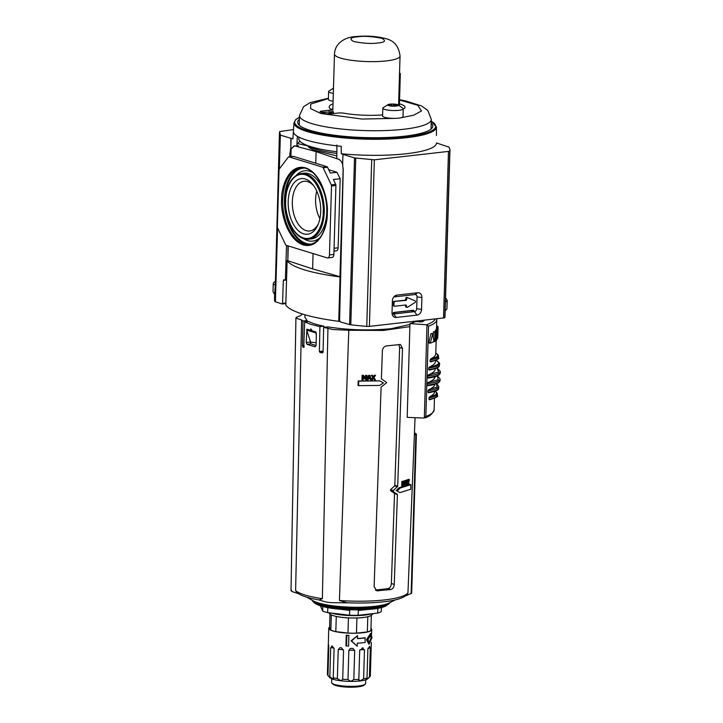 <?xml version="1.0" encoding="UTF-8"?>
<svg xmlns="http://www.w3.org/2000/svg" width="723" height="723" viewBox="0 0 723 723"><rect width="100%" height="100%" fill="white"/><g stroke="black" fill="none" stroke-linecap="round" stroke-linejoin="round"><path stroke-width="1.08" d="M393.782 305.965A0.931 0.741 -72.9 0 1 393.059 305.142L393.14 302.413A0.931 0.741 -72.9 0 1 393.918 301.419L404.997 300.162A0.931 0.741 107.1 0 0 405.775 299.168L405.802 298.436L406.697 298.716A0.931 0.741 -72.9 0 1 407.781 297.759L415.092 300.831A0.931 0.741 -72.9 0 1 415.047 302.503L407.501 307.257A0.931 0.741 -72.9 0 1 406.471 306.543L405.567 306.263L405.594 305.531A0.931 0.741 107.1 0 0 405.467 305.025M288.188 201.41A27.998 16.069 -96.5 0 0 299.25 231.45A27.998 16.069 -96.5 0 0 317.885 224.98A27.998 16.069 -96.5 0 0 320.696 211.405A27.998 16.069 -96.5 0 0 313.384 185.296A27.998 16.069 -96.5 0 0 297.081 180.126A27.998 16.069 -96.5 0 0 288.188 201.41M314.125 186.344A25.016 14.361 -96.5 0 0 304.356 181.247A25.016 14.361 -96.5 0 0 292.336 201.672A25.016 14.361 -96.5 0 0 309.995 230.953A25.016 14.361 -96.5 0 0 318.373 223.796M316.764 191.098A24.148 13.854 -96.5 0 0 315.599 199.25A24.148 13.854 -96.5 0 0 319.882 218.563M285.802 304.979L285.802 305.07A98.066 19.494 1.7 0 0 338.726 321.328L339.774 321.383M296.873 145.332L298.445 145.757L296.855 145.73M392.86 313.918A1.545 1.229 -72.9 0 1 394.152 312.417L413.068 310.275A1.545 1.229 -72.9 0 1 414.279 311.514L414.288 311.658M405.802 298.436A0.931 0.741 -72.9 0 1 406.886 297.487L407.673 297.731M406.95 307.347L406.055 307.067A0.931 0.741 -72.9 0 1 405.567 306.263M338.726 321.328L340.045 276.936A98.066 19.494 -178.3 0 1 287.121 260.669L287.573 260.425M290.917 156.584L291.143 148.893L294.315 146.019L295.933 146.037M297.406 143.506L308.043 145.965M308.125 145.983C308.613 147.917 312.11 149.697 318.617 151.342L316.105 151.622L295.391 146.1M393.538 305.946L394.442 306.218A0.931 0.741 -72.9 0 0 394.686 306.245L405.757 304.989A0.931 0.741 -72.9 0 1 406.489 305.811L406.471 306.543M406.697 298.716L406.678 299.449A0.931 0.741 -72.9 0 1 405.892 300.443L393.918 301.419M393.14 302.413L394.035 302.693A0.931 0.741 -72.9 0 1 394.821 301.699M394.035 302.693L393.954 305.422L393.059 305.142M394.442 306.218A0.931 0.741 -72.9 0 1 393.954 305.422M339.087 159.44L316.105 151.622L315.761 163.226M318.617 151.342L336.828 155.933M338.87 159.467L339.702 159.855M340.045 276.936L340.632 276.981M340.641 276.9L312.625 268.911L287.826 260.75L287.998 245.856M313.077 253.556L312.625 268.911M335.815 250.8C337.162 250.926 337.939 249.923 338.138 247.799L340.19 178.726L336.954 172.282L328.694 169.679M288.974 156.855L293.384 156.349L326.95 166.67L322.539 167.167L288.974 156.855A1.545 0.886 83.5 0 0 288.757 156.828A1.545 0.886 83.5 0 0 288.332 157.099L279.358 168.893A1.545 0.886 83.5 0 0 279.06 169.887L277.37 226.814A1.545 0.886 83.5 0 0 277.605 227.971L285.549 244.654A1.545 0.886 83.5 0 0 286.172 245.296L327.203 257.903A3.714 2.133 83.5 0 0 327.727 257.948L332.137 257.451A3.714 2.133 83.5 0 0 333.872 254.424L329.462 254.93A3.714 2.133 83.5 0 1 327.727 257.948M336.954 172.282L330.303 173.041L327.564 167.302A1.545 0.886 83.5 0 0 326.95 166.67M340.19 178.726L333.375 179.503L335.689 184.347L331.279 184.844L323.163 167.808L327.564 167.302M335.689 184.347A1.545 0.886 83.5 0 1 335.915 185.504L333.872 254.424M322.539 167.167A1.545 0.886 83.5 0 1 323.163 167.808M331.279 184.844A1.545 0.886 83.5 0 1 331.514 186.001L329.462 254.93M279.349 168.911L280.352 135.129L292.914 138.888A71.83 14.279 -178.3 0 1 292.923 138.68L293.963 122.774A71.261 14.162 -178.3 0 0 307.203 131.559A71.261 14.162 -178.3 0 0 406.561 137.695A71.261 14.162 -178.3 0 0 436.421 127.004L436.466 135.499M293.52 129.58L279.647 131.559L280.352 135.129M292.914 138.888L293.402 131.604A71.568 14.225 1.7 0 0 306.697 140.154A71.568 14.225 1.7 0 0 341.229 146.299L341.283 153.746A71.83 14.279 1.7 0 0 436.511 142.946L449.064 147.194L449.959 149.706L449.76 150.99L448.468 151.414L443.533 317.957L369.399 326.371L374.342 159.819L354.523 157.921L349.58 324.573L340.298 321.898L339.584 320.488L343.235 169.742L342.63 165.124L342.946 154.379L354.523 157.921M431.215 123.154A67.6 13.439 -178.3 0 1 432.779 126.109A67.6 13.439 -178.3 0 1 404.455 136.213A67.6 13.439 -178.3 0 1 310.212 130.393A67.6 13.439 -178.3 0 1 297.65 122.106A67.6 13.439 -178.3 0 1 299.385 119.25M296.936 144.193A68.016 13.52 -178.3 0 1 300.108 141.419M297.334 136.276L296.828 146.272L294.207 145.802L290.782 149.083L290.854 138.373M274.65 294.586L274.514 299.34A126.841 25.206 1.7 0 0 274.894 301.473A3.091 0.615 1.7 0 0 275.4 301.78L282.097 303.976L282.548 303.371L282.097 303.976M286.534 280L283.344 280.361L282.548 303.371L285.847 302.991M283.768 279.738L284.943 280.018L285.368 279.403L284.943 280.018M290.538 149.119L289.625 156.737M286.552 245.404L285.368 279.403L286.552 279.268M275.355 284.103L274.659 294.604L273.041 291.613L273.231 284.952L275.355 284.103L279.458 132.761M291.098 138.337L290.782 149.083M273.231 284.952L273.312 283.118L275.047 281.428M341.283 153.746L342.946 154.379M374.342 159.819L448.468 151.414M342.874 165.097C341.898 161.943 340.406 159.946 338.4 159.123L336.81 158.554L336.918 145.016M443.533 317.957A3.091 0.615 1.7 0 0 444.817 317.533A126.841 25.206 1.7 0 0 445.016 316.285L449.959 149.706M396.9 295.111A5.368 4.266 107.1 0 0 394.704 296.059A5.368 4.266 107.1 0 0 392.381 300.867L392.029 312.688A5.368 4.266 107.1 0 0 392.282 314.604A5.368 4.266 107.1 0 0 396.24 317.451L417.035 315.092A5.368 4.266 107.1 0 0 421.563 309.336L421.907 297.514A5.368 4.266 107.1 0 0 417.695 292.752L396.9 295.111L394.134 296.909A2.693 2.142 107.1 0 0 393.782 296.981M349.58 324.573A3.091 0.615 1.7 0 0 350.8 324.799A126.841 25.206 1.7 0 0 366.76 326.38A3.091 0.615 1.7 0 0 369.399 326.371M445.567 297.686L447.194 300.361L446.931 308.857L445.169 310.89M445.359 300.47L447.112 302.205L447.194 300.361M446.931 308.857L447.112 302.205M394.134 296.909L414.921 294.55L417.695 292.752M421.907 297.514L417.035 296.936A2.693 2.142 107.1 0 0 414.921 294.55M417.035 296.936L416.683 308.757L421.563 309.336M417.035 315.092L414.415 311.64A2.693 2.142 107.1 0 0 416.683 308.757M414.415 311.64L393.628 313.999L396.24 317.451M392.038 313.33A2.693 2.142 107.1 0 0 393.628 313.999M410.736 310.538L412.833 311.821M395.21 313.818L393.42 312.779M409.878 326.624L383.506 330.438L348.784 330.275L339.43 600.506L346.995 602.774C360.289 603.334 372.426 603.009 383.398 601.807C395.987 600.533 403.985 597.993 407.374 594.17L407.962 592.715L415.065 417.686M315.806 331.911L316.367 333.42L316.096 345.531L315.002 346.787L306.914 344.302L306.218 342.494L306.923 329.173L310.086 330.167L310.998 328.929L311.875 330.718L315.806 331.911L316.331 335.156M348.784 330.275L333.059 329.543L323.642 327.356L323.1 352.191L322.304 352.96L320.072 352.535L319.376 351.477L319.928 326.651L311.098 324.437L304.663 321.961L303.732 347.51L302.44 345.847L302.991 321.012L301.59 319.973L295.608 590.465L296.855 592.616C300.804 595.68 308.224 598.12 319.123 599.954L318.906 599.918M302.729 346.941L304.112 346.787L303.904 347.492M323.642 327.356L327.808 326.886C348.911 330.158 370.004 330.763 391.098 328.685L409.941 324.482M412.815 322.675L413.791 321.328M390.8 589.525L376.855 590.799L374.116 586.687L381.111 387.112L386.778 382.584L381.401 378.825L382.386 350.682C382.774 347.908 384.238 346.299 386.787 345.856L400.47 344.5L402.521 348.396L397.695 486.208L393.393 490.555L393.357 491.604L397.406 494.523L394.252 584.41C393.99 587.221 392.833 588.929 390.8 589.525L387.962 588.649L375.373 590.076M407.067 482.512L406.588 480.009A58.021 11.532 1.7 0 0 406.941 479.882L407.691 480.352L406.588 480.009M407.817 480.144L408.025 479.448A58.021 11.532 1.7 0 0 408.332 479.313L409.471 479.665L408.025 479.448M401.708 485.946L401.871 481.419A58.021 11.532 1.7 0 0 402.386 481.283L403.425 481.608L402.901 481.735L402.765 486.272L401.708 485.946M403.488 481.843L403.741 480.922A58.021 11.532 1.7 0 0 404.229 480.777L405.287 481.102L403.741 480.922M402.765 486.272L403.244 482.277L403.994 485.133L404.916 481.834L404.799 485.748L403.732 485.052M366.823 379.855L368.703 375.318A59.006 11.731 1.7 0 0 369.525 375.309L368.703 375.318M366.968 379.9L367.989 380L368.495 378.735L370.393 378.716L370.809 379.973L369.932 378.572M371.161 379.801L372.788 377.505L371.369 375.273A59.006 11.731 1.7 0 0 372.11 375.255L371.369 375.273M373.195 376.999L374.415 375.201A59.006 11.731 1.7 0 0 375.092 375.183L374.415 375.201M371.441 379.891L372.327 379.937L373.574 378.093L374.668 379.873L373.122 377.957M361.943 379.81L362.106 375.282L363.561 375.436L362.584 375.427L362.449 379.964L361.943 379.81M364.329 377.831L365.684 375.309L367.103 375.454L365.684 375.309M362.449 379.964L363.127 379.973L363.235 376.068L364.735 379.15L366.398 376.087L366.281 379.991L365.793 379.846L365.892 377.017M364.735 379.15L363.217 376.864M358.03 385.476L358.201 380.94L379.765 380.885L358.735 381.111L358.599 385.657L358.03 385.476M396.24 490.546L399.973 492.616L396.24 490.546L399.069 487.745L409.616 484.311L410.854 484.69L400.108 488.07L399.069 487.745M405.151 481.066L405.684 480.334L406.769 480.668L405.278 480.47M405.16 485.558L406.932 483.859L407.121 485.052L406.001 484.708L405.829 483.524M407.438 484.871L408.504 482.747L409.001 484.347L408.097 484.067M409.001 484.347L408.712 482.178L409.471 479.665M409.155 479.792L408.558 481.789L408.052 480.217M407.691 480.352L408.35 482.349L407.221 481.997M408.35 482.349L407.528 484.898M401.871 481.419L402.901 481.735M403.994 485.133L403.163 484.88M404.799 485.748L405.287 481.102M404.79 481.247L404.049 483.949L403.425 481.608M370.809 379.973L371.468 379.964L369.968 375.445M369.155 375.454L367.311 380.009M374.668 379.873L375.391 379.855L373.981 377.587L375.526 375.309M374.848 375.336L373.646 377.144L372.553 375.391M371.812 375.409L372.788 377.505M373.24 377.641L371.631 379.946M414.342 435.038L415.861 434.415L415.418 433.276L414.478 432.96M411.134 593.646L415.861 434.415L416.394 433.954L411.667 593.185L405.576 595.915M346.995 602.774L350.14 602.855M327.944 328.07L322.368 598.689L319.123 599.954M317.867 599.656L326.272 602.078L331.505 602.675L348.396 602.837M387.962 588.649C389.968 588.052 391.107 586.335 391.369 583.515L394.252 584.41M397.406 494.523L394.523 493.637L391.369 583.515M393.357 491.604L390.528 490.727L394.324 493.158L397.207 494.044M397.46 486.778L394.586 485.892L390.565 489.679L393.393 490.555M402.521 348.396L399.638 347.519L394.812 485.323L397.695 486.208M399.638 347.519L398.843 344.51M362.106 375.282L362.584 375.427M366.281 379.991L366.968 379.991L367.103 375.454M366.145 375.454L364.808 377.975L363.561 375.436M358.201 380.94L358.735 381.111M358.599 385.657L379.629 385.431L383.461 382.937L379.765 380.885M399.973 492.616L410.718 489.236L410.854 484.69M400.108 488.07L397.27 490.863M407.121 485.052L406.769 480.668M406.353 480.804L405.332 485.612M369.525 376.068L370.239 378.201L368.694 378.219L369.525 376.068M301.59 319.973L296.945 318.445L296.475 317.243L300.732 315.508L302.431 314.026M291.007 590.854L295.933 317.731L296.475 317.243M304.989 314.794L304.916 317.343L307.148 320.542L302.991 321.012M291.514 590.393L291.965 591.531L298.174 593.574M307.148 320.542L307.112 321.681M304.663 321.961L308.73 321.5C312.074 323.253 317.162 324.817 323.994 326.19L323.958 327.32M394.523 493.637L394.324 493.158M390.528 490.727L390.565 489.679M394.586 485.892L394.812 485.323M406.525 481.364L406.859 483.371L406.073 483.624L406.525 481.364M370.239 378.201L368.224 378.075M369.073 375.933L369.769 378.057M311.785 329.968L310.086 330.167M306.218 342.494L310.203 342.042L310.23 340.949M316.096 345.585L310.89 343.85L306.914 344.302M323.994 326.19L319.928 326.651M406.859 483.371L406.163 483.163M306.923 329.173L306.679 330.104L315.571 332.833M310.203 342.042L310.89 343.85M316.159 342.783L310.601 342.078L306.679 330.104M369.001 644.31L366.489 639.728L370.519 633.447L371.026 633.61L372.02 637.722L369.001 644.31L366.923 639.864L371.026 633.61M357.198 646.199L351.08 640.822L357.514 635.589L351.568 640.967L357.198 646.199L357.289 643.172A22.214 4.41 1.7 0 0 362.838 642.756A22.214 4.41 1.7 0 0 365.223 642.431L364.943 637.758A21.5 4.275 1.7 0 1 357.433 638.472M346.832 635.39L346.525 646L345.937 645.82L346.254 635.219A21.5 4.275 1.7 0 0 348.35 635.327L348.884 635.499A22.214 4.41 -178.3 0 1 346.832 635.39L346.254 635.219M370.944 628.386A21.5 4.275 -178.3 0 1 371.721 629.579A21.5 4.275 -178.3 0 1 356.728 633.203A21.5 4.275 -178.3 0 1 332.734 630.926A21.5 4.275 -178.3 0 1 328.739 628.305A21.5 4.275 -178.3 0 1 329.589 627.157M327.962 675.137L327.383 674.496L328.242 645.549L328.35 643.777L328.802 646.733L327.944 675.671A21.5 4.275 1.7 0 0 329.824 676.719L330.682 647.781L332.291 646.046L334.089 648.829L333.231 677.767A21.5 4.275 1.7 0 0 337.361 678.563L338.219 649.625L339.955 647.645L341.283 647.754L343.561 650.257L342.702 679.204A21.5 4.275 1.7 0 0 347.98 679.53L348.838 650.583L350.049 648.676L351.396 648.377L353.077 648.495L354.677 650.637L353.818 679.584A21.5 4.275 1.7 0 0 358.834 679.349L359.692 650.411L363.036 647.853M362.268 647.898L364.473 649.869L363.615 678.807A21.5 4.275 1.7 0 0 367.013 678.084L367.871 649.146L369.715 646.281M369.525 646.317L370.303 648.151L369.444 677.09A21.5 4.275 1.7 0 0 369.878 676.773A21.5 4.275 1.7 0 0 370.33 676.068L371.342 642.44M327.944 675.671L329.706 677.379M365.359 637.885A22.214 4.41 -178.3 0 1 362.973 638.21A22.214 4.41 -178.3 0 1 357.424 638.617L357.514 635.589M373.185 613.601L371.396 615.21A21.193 4.211 -178.3 0 1 354.993 617.993A21.193 4.211 -178.3 0 1 333.439 615.698A21.193 4.211 -178.3 0 1 329.914 613.981L328.694 612.743M329.977 614.089L329.58 627.41L330.863 630.095A21.193 4.211 1.7 0 0 332.987 630.899A21.193 4.211 1.7 0 0 335.815 631.613L336.267 616.466A21.193 4.211 1.7 0 0 348.432 617.912L347.98 633.068A21.193 4.211 1.7 0 0 356.466 633.149L356.918 617.993A21.193 4.211 1.7 0 0 367.799 616.755L367.347 631.911A21.193 4.211 1.7 0 0 370.881 630.465L371.333 615.318A21.193 4.211 1.7 0 0 371.649 614.993M371.631 638.129L369.317 642.792L367.917 639.638L370.772 635.146L371.631 638.129M369.091 642.693L371.08 637.957L370.637 635.255M371.767 613.764A24.239 4.817 -178.3 0 1 331.197 613.041M331.73 678.807L331.622 682.44A17.018 3.38 1.7 0 0 331.956 683.136A17.018 3.38 1.7 0 0 334.785 684.518A17.018 3.38 1.7 0 0 358.509 685.982A17.018 3.38 1.7 0 0 365.26 684.13A17.018 3.38 1.7 0 0 365.639 683.452L365.748 679.819M331.956 683.136L332.987 684.184A15.933 3.163 1.7 0 0 357.849 686.85A15.933 3.163 1.7 0 0 364.175 685.115L365.26 684.13M320.361 605.747L322.666 611.08A31.83 6.326 1.7 0 0 324.925 611.875A31.83 6.326 1.7 0 0 327.655 612.616L349.571 615.228A31.83 6.326 1.7 0 0 358.129 615.309L377.731 613.086A31.83 6.326 1.7 0 0 381.301 611.631L381.419 607.555M322.666 611.08L322.801 606.452M328.739 628.305L328.35 643.777M331.758 645.919L332.291 646.046M351.08 640.822L351.568 640.967M356.466 633.149L367.347 631.911M335.815 631.613L347.98 633.068M346.525 646A22.214 4.41 1.7 0 0 348.576 646.1L348.884 635.499M369.444 677.09L366.236 679.629A19.178 3.814 1.7 0 0 367.537 678.879L369.878 676.773M363.615 678.807L359.927 680.976A19.178 3.814 1.7 0 0 366.236 679.629L365.965 679.566M366.236 679.629L367.013 678.084M353.818 679.584L350.628 681.4A19.178 3.814 1.7 0 0 359.927 680.976L358.834 679.349L358.671 680.027M342.711 679.439L340.84 680.795A19.178 3.814 1.7 0 0 350.628 681.4L347.98 679.53M333.231 677.767L333.186 679.322A19.178 3.814 1.7 0 0 340.84 680.795L337.361 678.563M333.773 679.042L333.186 679.322L329.824 676.719M329.155 676.918L329.995 677.767A19.178 3.814 1.7 0 0 333.186 679.322M329.679 613.746A21.193 4.211 1.7 0 0 331.315 614.939L330.863 630.095M377.876 608.323L377.731 613.086M358.292 609.932L358.129 615.309M349.733 609.823L349.571 615.228M327.808 607.564L327.655 612.616M430.348 342.738L432.779 333.827L433.945 341.482A78.888 15.68 -178.3 0 1 430.537 343.109M428.757 342.639L430.917 333.872L432.779 333.827M436.249 336.99L436.593 331.839L437.343 330.031L437.072 339.304L436.565 339.909L436.249 336.99L435.065 336.918M437.316 337.478L437.822 330.7M437.659 334.243L438.021 330.248M436.466 335.427L437.09 330.944L437.063 338.355L436.638 338.87L436.466 335.427M420.687 320.551L420.65 321.898L415.707 321.509A60.325 11.993 -178.3 0 1 409.968 323.552L407.185 417.352L423.705 418.048L425.856 416.439L428.531 326.2A77.343 15.373 1.7 0 0 436.791 319.611L436.728 318.726M424.735 320.09A66.516 13.222 -178.3 0 1 422.359 321.762L420.65 321.898M409.968 323.552L426.48 324.781L428.531 326.2M425.856 416.439A77.343 15.373 -178.3 0 0 434.107 409.851C432.146 414.424 428.884 417.126 424.338 417.957L426.968 324.889M414.152 321.292L414.125 322.196M433.249 336.168L433.375 331.911A77.343 15.373 1.7 0 0 433.683 331.703L435.219 331.794L434.966 340.406A78.888 15.68 1.7 0 0 435.933 339.665L435.897 340.759A78.888 15.68 -178.3 0 1 434.622 341.699L434.912 332.002L433.375 331.911M436.593 331.839L435.065 331.749L435.815 329.941M436.258 330.077L436.52 328.233M430.61 361.934C437.469 359.738 440.072 358.319 438.409 357.659A29.39 5.838 -178.3 0 1 430.086 361.464L430.836 361.843L430.086 361.464L430.131 359.955A29.39 5.838 1.7 0 0 438.454 356.15C438.698 355.409 437.786 354.387 435.725 353.095M436.186 340.027L435.779 353.683A77.343 15.373 1.7 0 1 430.926 358.816L430.131 359.955M429.182 370.068C442.467 367.429 438.346 365.702 439.421 365.278A30.628 6.091 -178.3 0 1 428.658 369.57L429.381 370.004L428.658 369.57L428.703 368.052A30.628 6.091 1.7 0 0 439.467 363.759C440.894 364.211 436.249 359.575 435.318 360.027M435.571 360.515L435.553 361.265A77.343 15.373 1.7 0 1 429.471 366.977L428.703 368.052M427.926 378.075C435.626 377.189 439.738 375.454 440.28 372.887A31.713 6.299 -178.3 0 1 427.392 377.551L428.106 378.021L427.392 377.551L427.438 376.041A31.713 6.299 1.7 0 0 440.325 371.369L437.054 367.962M435.336 368.658L435.327 368.838A77.343 15.373 1.7 0 1 428.197 374.993L427.438 376.041M427.7 385.648C435.4 384.763 439.512 383.027 440.054 380.461A31.713 6.299 -178.3 0 1 427.176 385.133L427.889 385.603L427.176 385.133L427.212 383.615A31.713 6.299 1.7 0 0 440.099 378.942L437.433 375.833M435.083 376.674A77.343 15.373 1.7 0 1 427.98 382.566L427.212 383.615M428.504 392.797C441.789 390.158 437.668 388.432 438.744 388.007A30.628 6.091 -178.3 0 1 427.98 392.3L428.703 392.734L427.98 392.3L428.025 390.781A30.628 6.091 1.7 0 0 438.789 386.489L436.584 383.669M434.857 384.256A77.343 15.373 1.7 0 1 428.793 389.706L428.025 390.781M429.48 399.81C436.349 397.623 438.951 396.204 437.288 395.544A29.39 5.838 -178.3 0 1 428.956 399.349L429.715 399.729L428.956 399.349L429.001 397.831A29.39 5.838 1.7 0 0 437.334 394.026C437.578 393.294 436.665 392.273 434.595 390.98M434.659 391.396L434.65 391.568A77.343 15.373 1.7 0 1 429.805 396.701L429.001 397.831M433.664 341.645L434.622 341.699M434.993 339.611L435.933 339.665M435.002 339.078L436.376 339.168M437.072 339.304L435.924 339.873M435.318 330.547L436.846 330.646L437.343 330.031M437.894 334.342L437.569 337.487M437.786 337.596L437.234 338.21M437.867 335.291L437.84 336.385M438.057 329.064L438.03 329.923M436.376 328.866L437.903 328.965L438.057 328.332M437.885 334.261L437.993 330.709M438.066 328.423L438.093 327.492L436.556 327.392M436.593 326.073L437.722 326.145A78.888 15.68 1.7 0 1 437.849 326.425L436.593 326.353M437.867 327.257L437.849 326.425M436.565 327.176L438.066 327.266A78.888 15.68 1.7 0 1 438.093 327.492M430.926 358.816C437.786 357.27 439.394 355.409 435.752 353.213M429.471 366.977C439.177 365.169 441.147 362.883 435.373 360.117M428.197 374.993L438.662 372.011L436.963 368.007M427.98 382.566L438.219 379.738L437.325 375.879M428.793 389.706L437.144 387.094L436.457 383.723M429.805 396.701C436.665 395.156 438.274 393.285 434.631 391.098M436.52 334.36L437.37 334.415M307.284 145.468A59.864 11.893 1.7 0 0 336.846 153.457M298.861 137.117L298.807 138.717A65.947 13.104 1.7 0 0 336.864 151.758M403.226 109.074A25.956 5.16 1.7 0 0 405.052 107.248A25.956 5.16 1.7 0 0 399.439 103.85M333.005 103.832A36.539 7.257 1.7 0 0 329.173 106.914A36.539 7.257 1.7 0 0 330.917 109.227A4.7 0.931 -178.3 0 1 331.143 109.525A4.7 0.931 -178.3 0 1 329.173 110.221L321.789 111.062A3.931 0.777 1.7 0 0 320.135 111.649A3.931 0.777 1.7 0 0 320.867 112.128L325.431 113.529A3.931 0.777 1.7 0 0 330.908 113.863L338.292 113.032A4.7 0.931 -178.3 0 1 343.841 113.195A36.539 7.257 1.7 0 0 382.621 114.921M332.86 108.766A36.539 7.257 1.7 0 0 331.143 109.525L331.062 112.083M398.581 105.169L400.045 56.033A32.797 6.516 -178.3 0 1 386.299 60.904A32.797 6.516 -178.3 0 1 352.173 60.416A32.797 6.516 -178.3 0 1 334.487 54.08L332.77 111.966A32.797 6.516 1.7 0 0 332.77 112.056M333.411 113.583L333.457 112.047L321.274 112.228L325.937 113.656M327.411 113.873L333.457 112.047M399.548 72.788A18.563 3.687 -178.3 0 1 400.325 73.9A18.563 3.687 -178.3 0 1 400.226 74.252L399.295 105.685M399.458 75.716L400.226 74.252M333.321 93.403A10.212 2.033 -178.3 0 1 328.613 91.55L328.387 99.367A10.212 2.033 1.7 0 0 333.086 101.229M328.613 91.55A10.212 2.033 -178.3 0 1 329.046 90.99L333.475 88.188M382.819 108.206L382.594 116.023A10.212 2.033 1.7 0 0 388.097 118.003A10.212 2.033 1.7 0 0 398.725 118.147A10.212 2.033 1.7 0 0 403 116.629L403.235 108.812A10.212 2.033 -178.3 0 1 398.951 110.33A10.212 2.033 -178.3 0 1 388.332 110.176A10.212 2.033 -178.3 0 1 382.819 108.206A10.212 2.033 -178.3 0 1 383.253 107.646L387.98 104.663A5.386 1.066 -178.3 0 1 387.98 104.663A5.386 1.066 -178.3 0 1 388.603 104.41A5.386 1.066 -178.3 0 1 390.004 104.157A5.386 1.066 -178.3 0 1 391.848 104.04A5.386 1.066 -178.3 0 1 393.384 104.058A5.386 1.066 -178.3 0 1 397.017 104.492A5.386 1.066 -178.3 0 1 397.912 104.763A5.386 1.066 -178.3 0 1 398.301 104.971A5.386 1.066 -178.3 0 1 398.292 105.567A5.386 1.066 -178.3 0 1 397.659 105.829A5.386 1.066 -178.3 0 1 396.258 106.073A5.386 1.066 -178.3 0 1 394.406 106.191A5.386 1.066 -178.3 0 1 392.869 106.182A5.386 1.066 -178.3 0 1 389.245 105.748A5.386 1.066 -178.3 0 1 388.341 105.468A5.386 1.066 -178.3 0 1 387.962 104.672L389.263 105.034A3.868 0.768 -178.3 0 0 389.308 105.124L388.875 105.648M398.301 104.971L402.838 108.233A10.212 2.033 -178.3 0 1 403.235 108.812M390.664 105.694L390.709 104.446A3.868 0.768 -178.3 0 1 390.881 104.428A3.868 0.768 -178.3 0 1 391.071 104.41L391.035 105.712M394.406 106.191L395.192 105.829A3.868 0.768 -178.3 0 0 395.553 105.784L396.909 105.766L396.927 105.061L397.912 104.763M394.478 106.028L394.523 104.437L393.384 104.058L393.321 106.191M391.794 105.802L391.848 104.04L391.071 104.41M388.594 104.772L389.345 104.464L389.326 105.169M390.709 104.446L389.345 104.464M388.341 105.468L388.884 105.377M392.869 106.182L391.73 105.793A3.868 0.768 -178.3 0 1 391.324 105.748L389.245 105.748M398.292 105.567L396.909 105.766L396.927 105.061M396.945 105.106A3.868 0.768 -178.3 0 1 396.99 105.197L396.972 105.775M397.659 105.459L396.99 105.197M396.285 105.739L396.321 104.537L396.999 104.971M394.523 104.437A3.868 0.768 -178.3 0 1 394.93 104.492L394.894 105.865M396.321 104.537L394.93 104.492M281.618 199.394C280.361 210.375 286.416 239.205 303.299 244.925C320.208 249.589 327.853 224.97 327.266 213.421C328.522 202.44 322.467 173.61 305.585 167.89C288.676 163.226 281.03 187.844 281.618 199.394M309.489 244.627A38.545 22.124 83.5 0 1 282.693 199.458A38.545 22.124 83.5 0 1 300.804 168.034C313.899 165.594 328.387 189.679 327.121 213.33C325.784 231.875 319.909 242.313 309.489 244.627M301.69 167.971A38.536 22.115 -96.5 0 0 284.473 199.259A38.536 22.115 -96.5 0 0 310.366 244.491M303.985 168.107A38.147 21.889 -96.5 0 0 285.233 199.268A38.147 21.889 -96.5 0 0 312.58 243.841M313.023 172.734A35.391 20.316 -96.5 0 0 296.213 175.355M308.676 239.186L311.206 238.924A33.077 18.979 -96.5 0 0 326.796 211.947A33.077 18.979 -96.5 0 0 303.75 173.204L301.229 173.511A33.05 18.97 83.5 0 1 324.256 212.237A33.05 18.97 83.5 0 1 308.676 239.186C296.502 241.048 284.582 220.488 285.558 200.56C286.552 184.817 291.767 175.797 301.229 173.511M323.181 212.164C323.66 221.645 317.388 241.853 303.506 238.021C289.643 233.33 284.672 209.67 285.702 200.651C285.224 191.17 291.496 170.962 305.377 174.794C319.241 179.485 324.211 203.145 323.181 212.164M306.561 145.187A64.609 12.842 1.7 0 0 305.856 145.459M303.371 238.518A35.391 20.316 -96.5 0 0 320.343 237.307M287.121 260.669L285.802 305.07M296.846 145.938L298.445 145.757M411.007 310.51L414.279 311.514M406.489 305.811L405.594 305.531M406.678 299.449L405.775 299.168M405.892 300.443L404.997 300.162M287.826 260.75L288.26 245.937M343.19 168.26L339.973 276.773M338.138 247.799L334.053 248.26M331.514 186.001L335.915 185.504M431.269 121.247A70.52 14.017 -178.3 0 1 406.154 136.837A70.52 14.017 -178.3 0 1 322.015 134.107A70.52 14.017 -178.3 0 1 299.439 117.334M282.304 303.958L285.793 303.561L282.205 303.994M275.4 301.78L277.596 227.944M274.894 301.473L279.846 134.839M289.742 153.303L290.754 153.186M449.76 150.99L444.817 317.533M366.76 326.38L371.703 159.846M355.743 158.156L350.8 324.799M393.628 312.616L410.836 310.664M339.43 600.506A56.99 11.324 1.7 0 0 384.482 599.927A56.99 11.324 1.7 0 0 407.962 592.715M389.869 602.593A39.295 7.808 -178.3 0 1 373.899 607.257A39.295 7.808 -178.3 0 1 312.228 600.289M306.715 597.153L313.195 600.84A40.434 8.034 1.7 0 0 374.586 606.353A40.434 8.034 1.7 0 0 388.875 603.081L395.562 599.792M389.534 603.154L385.567 606.181C382.449 607.51 378.066 608.486 372.417 609.109C350.366 611.206 317.28 609.082 312.526 600.867A38.789 7.709 1.7 0 0 373.583 608.034A38.789 7.709 1.7 0 0 389.534 603.154L389.905 602.575M322.368 598.689A56.99 11.324 -178.3 0 1 305.025 595.02A56.99 11.324 -178.3 0 1 295.608 590.465M375.644 590.158L378.219 590.953M319.376 351.477L323.118 351.053M323.1 352.191L320.072 352.535M302.44 345.847L304.139 345.648M311.866 330.393L310.836 330.077M367.998 648.224A3.091 0.615 -178.3 0 1 368.179 648.197A3.091 0.615 -178.3 0 1 370.303 648.151M359.738 650.022A3.091 0.615 -178.3 0 1 360.849 649.76A3.091 0.615 -178.3 0 1 364.473 649.869M348.838 650.583A3.091 0.615 -178.3 0 1 350.059 650.257A3.091 0.615 -178.3 0 1 354.677 650.637M338.219 649.625A3.091 0.615 -178.3 0 1 343 649.814A3.091 0.615 -178.3 0 1 343.579 650.194M328.242 645.549A3.091 0.615 -178.3 0 1 328.775 645.603M330.682 647.781A3.091 0.615 -178.3 0 1 334.026 648.079M428.947 343.009L430.456 343.109M436.267 335.707L435.11 335.635M426.48 324.781A75.825 15.066 1.7 0 0 435.165 318.906M422.404 320.352L422.359 321.762M430.375 342.494L428.793 342.404M435.029 338.219L436.294 338.292M435.192 332.86L436.448 332.932M435.147 334.315L436.331 334.397M436.529 338.319L437.063 338.355M436.457 337.126L437.216 337.171M436.457 336.096L437.298 336.15M436.665 332.716L437.397 332.761M436.8 331.857L437.379 331.893M431.035 129.065L431.324 119.44A65.947 13.104 -178.3 0 1 403.696 129.254A65.947 13.104 -178.3 0 1 335.065 128.26A65.947 13.104 -178.3 0 1 299.494 115.535L303.524 106.778L310.104 102.621L328.414 98.229M395.12 118.373L362.069 119.06L321.021 113.52L310.583 108.658L310.718 104.076L328.405 98.563M377.768 42.991C371.676 43.922 363.624 43.425 353.619 41.5C349.073 38.952 350.42 37.388 357.659 36.81C363.75 35.879 371.803 36.376 381.807 38.301C386.353 40.85 385.007 42.413 377.768 42.991M399.548 100.036L417.813 105.287L421.5 110.971L413.664 115.21L401.437 117.659M321.789 111.062L321.753 112.219M329.173 110.221L329.11 112.11M391.739 105.793L391.785 104.193M393.592 104.211L393.538 106.2M295.373 145.901L294.315 146.019M406.832 297.469L407.727 297.74M285.793 305.025L287.103 260.623M290.655 156.62L290.836 150.339M306.245 145.052L305.413 145.35M333.972 251.107L336.322 250.836M288.757 156.828L293.167 156.331M299.449 117.234L295.806 119.512L293.963 122.774M436.421 127.004L431.269 121.148M375.942 608.649L358.274 610.492M349.715 610.42L327.799 607.718M312.526 600.867L312.191 600.271M371.586 634.089L371.721 629.579M430.492 343.118L428.911 343.018M434.107 409.851L434.451 398.4M436.538 328.097L436.791 319.611M432.67 333.665L431.107 333.565M436.71 340.063L435.924 340.009M437.225 329.887L435.698 329.787M437.677 338.373L437.225 338.346M438.039 328.188L436.502 328.097M437.867 335.517L437.903 334.306M438.021 330.366L438.039 329.733M438.409 357.659L438.454 356.15M439.421 365.278L439.467 363.759M440.28 372.887L440.325 371.369M440.054 380.461L440.099 378.942M438.744 388.007L438.789 386.489M437.288 395.544L437.334 394.026M334.487 54.08C335.047 41.762 347.239 36.864 355.463 36.593C366.923 35.544 377.144 36.258 386.118 38.735C394.216 40.705 398.861 46.471 400.045 56.033M299.214 125.151L299.494 115.535M431.324 119.44L427.826 110.465L421.5 105.929L405.54 100.877L399.557 99.747M399.385 105.748L400.325 73.9"/></g></svg>
